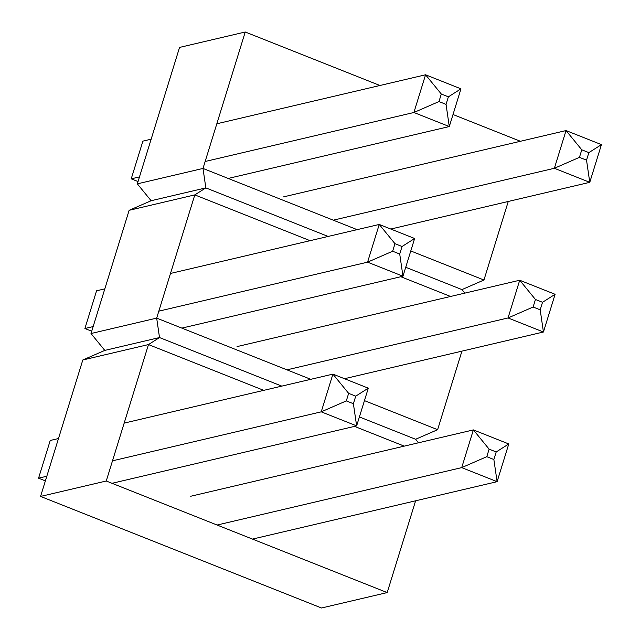 <?xml version="1.0" encoding="UTF-8"?>
<svg xmlns="http://www.w3.org/2000/svg" width="640" height="640" viewBox="0 0 640 640"><rect width="100%" height="100%" fill="white"/><g stroke="black" fill="none" stroke-linecap="round" stroke-linejoin="round"><path stroke-width="0.96" d="M245.24 32L203 168.44L205.84 187.888L151.128 200.728L137.328 183.856L179.56 47.416L245.24 32L379.928 85.496M453.016 114.52L520.408 141.28M137.328 183.856L203 168.44L357.112 229.64M508.264 201.472L483.952 280.016L461.96 289.6L405.728 267.272M410.776 250.96L483.952 280.016M151.128 200.728L129.136 210.312L194.808 194.896L205.84 187.888L328.12 236.448M129.136 210.312L91 333.528L156.672 318.112L194.808 194.896L310.088 240.68M400.832 276.72L450.568 296.472M464.832 293.12L461.96 289.6M461.936 351.136L437.616 429.688L415.624 439.272L359.4 416.944M91 333.528L104.8 350.4L159.512 337.552L156.672 318.112L310.776 379.312M364.448 400.624L437.616 429.688M104.8 350.4L82.808 359.984L148.48 344.568L159.512 337.552L281.792 386.12M82.808 359.984L40.568 496.424L106.248 481.008L148.48 344.568L263.76 390.352M354.504 426.384L404.232 446.136M418.504 442.792L415.624 439.272M415.608 500.808L387.192 592.584L106.248 481.008M40.568 496.424L321.52 608L387.192 592.584M139.48 176.904L131.224 178.84L142.896 141.128L151.152 139.192M216.824 123.776L425.568 74.784L460.96 88.84L448.384 96.832L446.048 104.376L438.976 101.56L413.896 112.496L449.288 126.552L446.048 104.376M205.152 161.488L413.896 112.496L425.568 74.784L441.304 94.024L448.384 96.832M228.2 178.448L449.288 126.552L460.96 88.84M131.224 178.84L138.04 181.552M441.304 94.024L438.976 101.56M283.368 196.92L566.04 130.568L601.44 144.624L588.864 152.624L586.528 160.16L579.448 157.352L554.368 168.28L589.768 182.336L586.528 160.16M333.28 220.176L554.368 168.28L566.04 130.568L581.784 149.808L588.864 152.624M390.8 229.04L589.768 182.336L601.44 144.624M581.784 149.808L579.448 157.352M93.144 326.576L84.896 328.512L96.568 290.8L104.824 288.864M170.496 273.448L379.24 224.448L414.632 238.504L402.056 246.504L399.72 254.04L392.64 251.232L367.568 262.16L402.96 276.216L399.72 254.04M158.824 311.16L367.568 262.16L379.24 224.448L394.976 243.688L402.056 246.504M181.864 328.112L402.96 276.216L414.632 238.504M84.896 328.512L91.712 331.224M394.976 243.688L392.64 251.232M237.04 346.592L519.712 280.24L555.104 294.296L542.528 302.288L540.192 309.832L533.12 307.024L508.04 317.952L543.432 332.008L540.192 309.832M286.944 369.848L508.04 317.952L519.712 280.24L535.448 299.48L542.528 302.288M344.472 378.712L543.432 332.008L555.104 294.296M535.448 299.48L533.12 307.024M46.816 476.24L38.56 478.184L50.232 440.472L58.488 438.528M124.168 423.112L332.912 374.12L368.304 388.176L355.728 396.168L353.392 403.712L346.312 400.904L321.232 411.832L356.632 425.888L353.392 403.712M112.496 460.824L321.232 411.832L332.912 374.12L348.648 393.36L355.728 396.168M112.024 483.304L356.632 425.888L368.304 388.176M38.56 478.184L45.376 480.888M348.648 393.36L346.312 400.904M190.712 496.256L473.384 429.904L508.776 443.96L496.2 451.96L493.864 459.504L486.784 456.688L461.712 467.616L497.104 481.672L493.864 459.504M217.104 525.032L461.712 467.616L473.384 429.904L489.12 449.144L496.2 451.96M252.504 539.088L497.104 481.672L508.776 443.96M489.12 449.144L486.784 456.688"/></g></svg>
